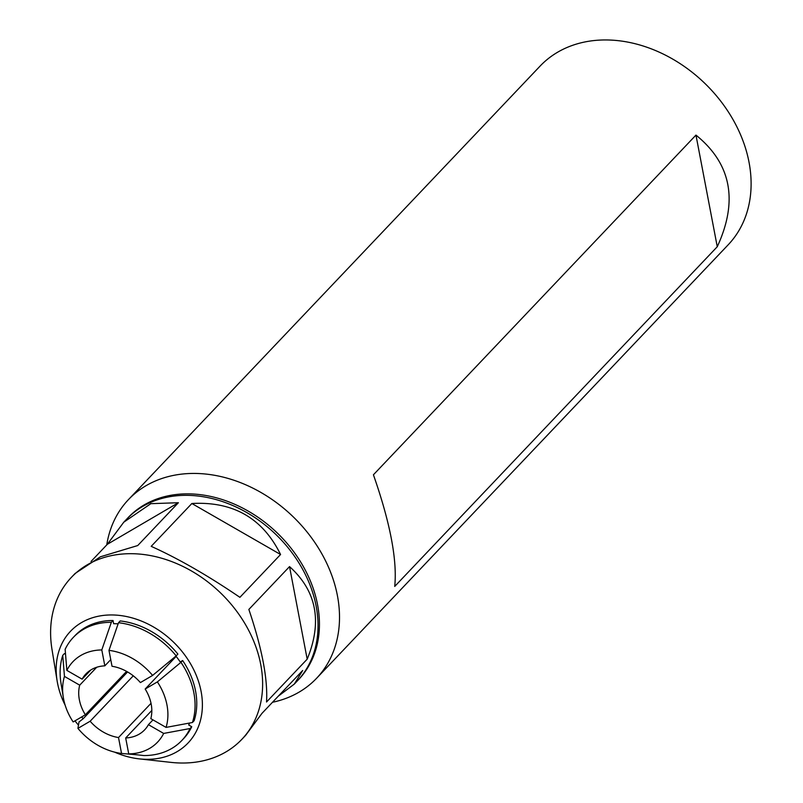 <?xml version="1.0" encoding="UTF-8"?>
<svg xmlns="http://www.w3.org/2000/svg" width="803" height="803" viewBox="0 0 803 803"><rect width="100%" height="100%" fill="white"/><g stroke="black" fill="none" stroke-linecap="round" stroke-linejoin="round"><path stroke-width="1.2" d="M127.476 518.316A117.569 91.492 43.5 0 1 193.493 494.036A117.569 91.492 43.5 0 1 303.454 566.757A117.569 91.492 43.5 0 1 297.983 680.211M106.759 544.906A129.725 100.957 43.5 0 1 128.46 499.607A129.725 100.957 43.5 0 1 200.539 473.629A129.725 100.957 43.5 0 1 321.531 553.257A129.725 100.957 43.5 0 1 316.613 678.254A129.725 100.957 43.5 0 1 272.498 702.274M128.46 499.607L540.058 66.127A129.725 100.957 43.5 0 1 612.137 40.15A129.725 100.957 43.5 0 1 733.129 119.777A129.725 100.957 43.5 0 1 728.211 244.774L316.613 678.254M695.96 135.095L373.425 474.784C390.228 522.873 397.334 560.082 394.725 586.421L717.26 246.732C738.389 200.88 731.292 163.671 695.96 135.095L717.26 246.732M110.744 659.624L104.832 665.848A40.541 31.548 -136.5 0 0 85.861 673.998A40.541 31.548 -136.5 0 0 82.107 679.147L66.86 670.385L65.143 649.326A74.84 58.238 43.5 0 1 73.324 637.391A74.84 58.238 43.5 0 1 111.336 622.295L113.032 620.508L113.635 623.69A71.266 55.467 43.5 0 1 118.121 623.861M79.005 721.977L83.141 718.765L127.587 671.95M83.141 718.765A71.266 55.467 43.5 0 1 81.685 716.928M189.578 723.031A71.266 55.467 43.5 0 1 188.695 724.989L191.736 726.735L190.04 728.522A74.84 58.238 -136.5 0 1 181.859 740.456L183.556 738.67A74.84 58.238 -136.5 0 0 191.736 726.735M175.907 656.091A71.266 55.467 43.5 0 1 180.223 661.963L182.652 660.538L180.956 662.324A74.84 58.238 -136.5 0 1 192.439 722.499L166.07 727.408L150.823 718.645A40.541 31.548 -136.5 0 0 145.172 689.034L176.158 656.402M114.568 752.12A81.083 63.096 -136.5 0 0 139.28 758.885A81.083 63.096 -136.5 0 0 143.034 759.196A81.083 63.096 -136.5 0 0 201.091 691.373A81.083 63.096 -136.5 0 0 115.542 615.078A81.083 63.096 -136.5 0 0 57.123 680.884A81.083 63.096 -136.5 0 0 65.153 705.205M74.99 720.853A81.083 63.096 -136.5 0 0 78.473 725.139M113.032 620.508A74.84 58.238 -136.5 0 0 75.02 635.605L73.324 637.391M176.178 655.87L177.875 654.084A74.84 58.238 -136.5 0 0 120.209 620.94L118.513 622.726A74.84 58.238 43.5 0 1 176.178 655.87L152.6 675.433L140.395 682.58A40.541 31.548 -136.5 0 0 112.018 666.269L108.977 650.36A58.378 45.43 43.5 0 1 152.6 675.433M192.439 722.499L194.135 720.713A74.84 58.238 -136.5 0 0 182.652 660.538M96.711 667.263L79.708 685.17A40.541 31.548 -136.5 0 0 85.359 714.78L73.143 721.927A58.378 45.43 43.5 0 1 63.307 697.405A58.378 45.43 43.5 0 1 64.461 676.407L62.744 655.358L64.441 653.572L65.545 654.204M139.28 758.885L171.099 762.388A117.569 91.492 -136.5 0 0 176.55 762.85A117.569 91.492 -136.5 0 0 241.874 739.312A117.569 91.492 -136.5 0 0 246.33 626.039A117.569 91.492 -136.5 0 0 136.681 553.869A117.569 91.492 -136.5 0 0 71.357 577.407A117.569 91.492 -136.5 0 0 51.974 649.286L57.123 680.884M71.357 577.407L75.07 573.493L100.435 556.78L137.725 545.548L178.386 502.718L150.864 503.672L123.772 522.201L126.774 519.049A117.569 91.492 43.5 0 1 192.098 495.511A117.569 91.492 43.5 0 1 301.737 567.671A117.569 91.492 43.5 0 1 297.281 680.954L294.289 684.106L302.691 670.475L262.019 713.305L245.588 735.397L241.874 739.312M123.772 522.201L107.341 544.293L91.03 561.468M278.33 696.131L294.289 684.106M151.195 546.341C178.567 558.697 208.138 575.701 239.896 597.332L280.568 554.502C262.722 518.216 233.151 501.213 191.857 503.511L151.195 546.341M248.86 609.437C262.039 648.463 267.931 679.318 266.526 702.003L307.188 659.173C322.515 621.823 316.623 590.968 289.532 566.607L248.86 609.437M307.188 659.173L289.532 566.607M280.568 554.502L191.857 503.511M178.386 502.718L107.341 544.293M151.817 710.454L125.69 737.967A40.541 31.548 -136.5 0 0 144.66 729.827A40.541 31.548 -136.5 0 0 148.425 724.667L152.971 719.879M181.859 740.456A74.84 58.238 -136.5 0 1 143.847 755.553L128.731 753.876L125.69 737.967M133.268 675.815L90.137 721.235A40.541 31.548 -136.5 0 0 118.513 737.545L151.024 703.308M85.359 714.78L126.573 671.378M82.107 679.147L90.819 669.973M66.86 670.385A58.378 45.43 43.5 0 1 101.8 649.938L104.832 665.848M111.336 622.295L101.8 649.938M62.744 655.358A74.84 58.238 -136.5 0 0 60.988 683.152L63.307 697.405M64.461 676.407L79.708 685.17M118.513 737.545L121.544 753.455A58.378 45.43 43.5 0 1 77.931 728.381L90.137 721.235M79.035 721.817L77.931 728.381M121.544 753.455L136.992 754.8M148.425 724.667L163.671 733.43L190.04 728.522M163.671 733.43A58.378 45.43 43.5 0 1 128.731 753.876M108.977 650.36L118.513 622.726M145.172 689.034L157.388 681.888L180.956 662.324M157.388 681.888A58.378 45.43 43.5 0 1 166.07 727.408"/></g></svg>
